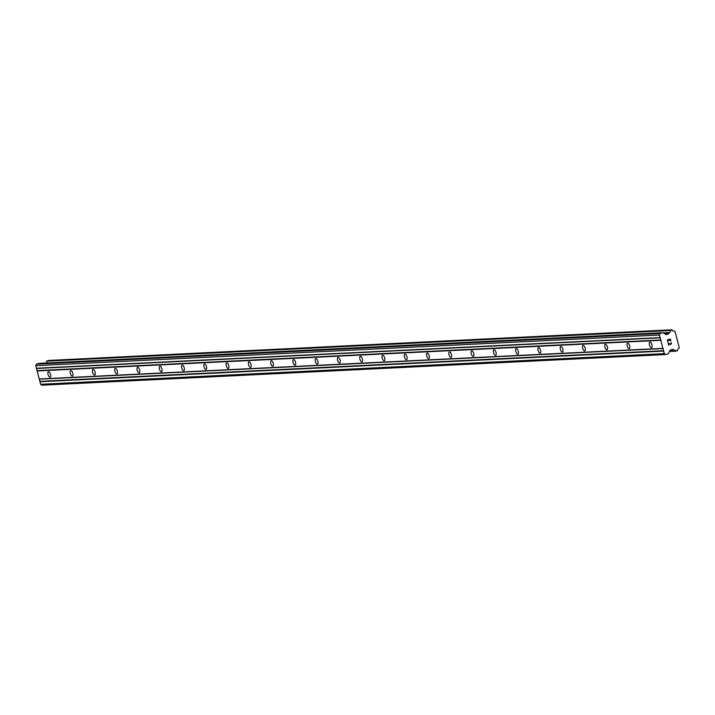 <?xml version="1.0" encoding="UTF-8"?>
<svg xmlns="http://www.w3.org/2000/svg" width="715" height="715" viewBox="0 0 715 715"><rect width="100%" height="100%" fill="white"/><g stroke="black" fill="none" stroke-linecap="round" stroke-linejoin="round"><path stroke-width="1.07" d="M48.584 371.648A2.896 1.224 72.8 0 1 50.524 374.222A2.896 1.224 72.8 0 1 50.166 377.189A2.896 1.224 72.8 0 1 50.032 377.216A2.896 1.224 72.8 0 1 48.102 374.642A2.896 1.224 72.8 0 1 48.45 371.666A2.896 1.224 72.8 0 1 48.584 371.648M70.857 370.549A2.896 1.224 72.8 0 1 72.796 373.123A2.896 1.224 72.8 0 1 72.438 376.099A2.896 1.224 72.8 0 1 72.313 376.117A2.896 1.224 72.8 0 1 70.374 373.552A2.896 1.224 72.8 0 1 70.731 370.576A2.896 1.224 72.8 0 1 70.857 370.549M93.129 369.458A2.896 1.224 72.8 0 1 95.068 372.032A2.896 1.224 72.8 0 1 94.711 375A2.896 1.224 72.8 0 1 94.586 375.026A2.896 1.224 72.8 0 1 92.646 372.452A2.896 1.224 72.8 0 1 93.004 369.476A2.896 1.224 72.8 0 1 93.129 369.458M115.41 368.359A2.896 1.224 72.8 0 1 117.34 370.933A2.896 1.224 72.8 0 1 116.992 373.909A2.896 1.224 72.8 0 1 116.858 373.936A2.896 1.224 72.8 0 1 114.918 371.362A2.896 1.224 72.8 0 1 115.276 368.386A2.896 1.224 72.8 0 1 115.41 368.359M137.682 367.269A2.896 1.224 72.8 0 1 139.622 369.843A2.896 1.224 72.8 0 1 139.264 372.819A2.896 1.224 72.8 0 1 139.13 372.837A2.896 1.224 72.8 0 1 137.191 370.263A2.896 1.224 72.8 0 1 137.548 367.287A2.896 1.224 72.8 0 1 137.682 367.269M159.954 366.169A2.896 1.224 72.8 0 1 161.894 368.743A2.896 1.224 72.8 0 1 161.536 371.72A2.896 1.224 72.8 0 1 161.402 371.746A2.896 1.224 72.8 0 1 159.472 369.172A2.896 1.224 72.8 0 1 159.82 366.196A2.896 1.224 72.8 0 1 159.954 366.169M182.227 365.079A2.896 1.224 72.8 0 1 184.166 367.653A2.896 1.224 72.8 0 1 183.809 370.629A2.896 1.224 72.8 0 1 183.684 370.647A2.896 1.224 72.8 0 1 181.744 368.073A2.896 1.224 72.8 0 1 182.102 365.106A2.896 1.224 72.8 0 1 182.227 365.079M204.508 363.989A2.896 1.224 72.8 0 1 206.438 366.554A2.896 1.224 72.8 0 1 206.09 369.53A2.896 1.224 72.8 0 1 205.956 369.557A2.896 1.224 72.8 0 1 204.016 366.983A2.896 1.224 72.8 0 1 204.374 364.007A2.896 1.224 72.8 0 1 204.508 363.989M226.78 362.889A2.896 1.224 72.8 0 1 228.72 365.463A2.896 1.224 72.8 0 1 228.362 368.44A2.896 1.224 72.8 0 1 228.228 368.457A2.896 1.224 72.8 0 1 226.289 365.883A2.896 1.224 72.8 0 1 226.646 362.916A2.896 1.224 72.8 0 1 226.78 362.889M249.052 361.799A2.896 1.224 72.8 0 1 250.992 364.373A2.896 1.224 72.8 0 1 250.634 367.34A2.896 1.224 72.8 0 1 250.5 367.367A2.896 1.224 72.8 0 1 248.57 364.793A2.896 1.224 72.8 0 1 248.918 361.817A2.896 1.224 72.8 0 1 249.052 361.799M271.325 360.7A2.896 1.224 72.8 0 1 273.264 363.274A2.896 1.224 72.8 0 1 272.907 366.25A2.896 1.224 72.8 0 1 272.781 366.268A2.896 1.224 72.8 0 1 270.842 363.703A2.896 1.224 72.8 0 1 271.2 360.726A2.896 1.224 72.8 0 1 271.325 360.7M293.597 359.609A2.896 1.224 72.8 0 1 295.536 362.183A2.896 1.224 72.8 0 1 295.179 365.151A2.896 1.224 72.8 0 1 295.054 365.177A2.896 1.224 72.8 0 1 293.114 362.603A2.896 1.224 72.8 0 1 293.472 359.627A2.896 1.224 72.8 0 1 293.597 359.609M315.878 358.51A2.896 1.224 72.8 0 1 317.809 361.084A2.896 1.224 72.8 0 1 317.46 364.06A2.896 1.224 72.8 0 1 317.326 364.087A2.896 1.224 72.8 0 1 315.387 361.513A2.896 1.224 72.8 0 1 315.744 358.537A2.896 1.224 72.8 0 1 315.878 358.51M338.15 357.42A2.896 1.224 72.8 0 1 340.09 359.994A2.896 1.224 72.8 0 1 339.732 362.97A2.896 1.224 72.8 0 1 339.598 362.988A2.896 1.224 72.8 0 1 337.659 360.414A2.896 1.224 72.8 0 1 338.016 357.437A2.896 1.224 72.8 0 1 338.15 357.42M360.423 356.32A2.896 1.224 72.8 0 1 362.362 358.894A2.896 1.224 72.8 0 1 362.005 361.87A2.896 1.224 72.8 0 1 361.87 361.897A2.896 1.224 72.8 0 1 359.94 359.323A2.896 1.224 72.8 0 1 360.288 356.347A2.896 1.224 72.8 0 1 360.423 356.32M382.695 355.23A2.896 1.224 72.8 0 1 384.634 357.804A2.896 1.224 72.8 0 1 384.277 360.78A2.896 1.224 72.8 0 1 384.152 360.798A2.896 1.224 72.8 0 1 382.212 358.224A2.896 1.224 72.8 0 1 382.57 355.257A2.896 1.224 72.8 0 1 382.695 355.23M404.976 354.139A2.896 1.224 72.8 0 1 406.906 356.705A2.896 1.224 72.8 0 1 406.558 359.681A2.896 1.224 72.8 0 1 406.424 359.708A2.896 1.224 72.8 0 1 404.484 357.134A2.896 1.224 72.8 0 1 404.842 354.157A2.896 1.224 72.8 0 1 404.976 354.139M427.248 353.04A2.896 1.224 72.8 0 1 429.179 355.614A2.896 1.224 72.8 0 1 428.83 358.59A2.896 1.224 72.8 0 1 428.696 358.608A2.896 1.224 72.8 0 1 426.757 356.034A2.896 1.224 72.8 0 1 427.114 353.067A2.896 1.224 72.8 0 1 427.248 353.04M449.521 351.95A2.896 1.224 72.8 0 1 451.46 354.524A2.896 1.224 72.8 0 1 451.102 357.491A2.896 1.224 72.8 0 1 450.968 357.518A2.896 1.224 72.8 0 1 449.038 354.944A2.896 1.224 72.8 0 1 449.386 351.968A2.896 1.224 72.8 0 1 449.521 351.95M471.793 350.851A2.896 1.224 72.8 0 1 473.732 353.425A2.896 1.224 72.8 0 1 473.375 356.401A2.896 1.224 72.8 0 1 473.25 356.419A2.896 1.224 72.8 0 1 471.31 353.854A2.896 1.224 72.8 0 1 471.668 350.877A2.896 1.224 72.8 0 1 471.793 350.851M494.065 349.76A2.896 1.224 72.8 0 1 496.004 352.334A2.896 1.224 72.8 0 1 495.647 355.301A2.896 1.224 72.8 0 1 495.522 355.328A2.896 1.224 72.8 0 1 493.582 352.754A2.896 1.224 72.8 0 1 493.94 349.778A2.896 1.224 72.8 0 1 494.065 349.76M516.346 348.661A2.896 1.224 72.8 0 1 518.277 351.235A2.896 1.224 72.8 0 1 517.928 354.211A2.896 1.224 72.8 0 1 517.794 354.238A2.896 1.224 72.8 0 1 515.855 351.664A2.896 1.224 72.8 0 1 516.212 348.688A2.896 1.224 72.8 0 1 516.346 348.661M538.618 347.57A2.896 1.224 72.8 0 1 540.558 350.144A2.896 1.224 72.8 0 1 540.2 353.112A2.896 1.224 72.8 0 1 540.066 353.139A2.896 1.224 72.8 0 1 538.127 350.565A2.896 1.224 72.8 0 1 538.484 347.588A2.896 1.224 72.8 0 1 538.618 347.57M560.891 346.471A2.896 1.224 72.8 0 1 562.83 349.045A2.896 1.224 72.8 0 1 562.473 352.021A2.896 1.224 72.8 0 1 562.339 352.048A2.896 1.224 72.8 0 1 560.408 349.474A2.896 1.224 72.8 0 1 560.757 346.498A2.896 1.224 72.8 0 1 560.891 346.471M583.163 345.381A2.896 1.224 72.8 0 1 585.102 347.955A2.896 1.224 72.8 0 1 584.745 350.931A2.896 1.224 72.8 0 1 584.62 350.949A2.896 1.224 72.8 0 1 582.68 348.375A2.896 1.224 72.8 0 1 583.038 345.408A2.896 1.224 72.8 0 1 583.163 345.381M605.435 344.29A2.896 1.224 72.8 0 1 607.375 346.855A2.896 1.224 72.8 0 1 607.017 349.832A2.896 1.224 72.8 0 1 606.892 349.858A2.896 1.224 72.8 0 1 604.953 347.284A2.896 1.224 72.8 0 1 605.31 344.308A2.896 1.224 72.8 0 1 605.435 344.29M627.716 343.191A2.896 1.224 72.8 0 1 629.647 345.765A2.896 1.224 72.8 0 1 629.298 348.741A2.896 1.224 72.8 0 1 629.164 348.759A2.896 1.224 72.8 0 1 627.225 346.185A2.896 1.224 72.8 0 1 627.582 343.218A2.896 1.224 72.8 0 1 627.716 343.191M649.989 342.101A2.896 1.224 72.8 0 1 651.928 344.666A2.896 1.224 72.8 0 1 651.571 347.642A2.896 1.224 72.8 0 1 651.437 347.669A2.896 1.224 72.8 0 1 649.497 345.095A2.896 1.224 72.8 0 1 649.855 342.119A2.896 1.224 72.8 0 1 649.989 342.101M670.205 339.285L668.999 339.661L670.196 339.285L670.643 341.001L670.196 339.285M668.999 339.661L669.249 340.59L668.999 339.661M669.043 340.653L668.802 339.723L669.043 340.653M668.802 339.723L667.604 340.09L668.802 339.723M667.604 340.09L668.051 341.806L667.596 340.09M670.849 340.939L670.339 338.999L670.849 340.939M667.846 341.868L667.345 339.929L670.339 338.999M671.367 342.923L671.528 343.566L671.358 342.923M670.822 344.487L669.803 344.121M668.471 343.415L668.945 345.238L668.462 343.415M670.956 342.753L671.045 344.165M670.464 344.183L669.794 343.897L670.464 344.183M669.794 343.897L668.141 343.003L669.794 343.897M668.74 345.291L668.141 343.003M668.266 333.985A0.965 0.867 -92.8 0 0 668.784 333.556L669.347 332.573A1.591 1.43 -92.8 0 0 670.366 330.536L672.225 329.946A1.591 1.43 -92.8 0 0 674.111 331.018L675.049 331.519L679.25 347.66L678.696 348.625A1.591 1.43 -92.8 0 0 677.606 350.618L675.747 351.19A1.591 1.43 -92.8 0 0 673.896 350.046L672.949 349.519A0.965 0.867 -92.8 0 0 672.297 349.456L670.482 350.019A0.965 0.867 -92.8 0 0 669.964 350.475L668.534 353.344A0.965 0.867 -92.8 0 1 668.016 353.791L665.576 354.551L664.271 353.639L659.427 335.031L660.097 333.512L662.528 332.752A0.965 0.867 -92.8 0 1 663.189 332.841L665.79 334.459A0.965 0.867 -92.8 0 0 666.452 334.548L668.266 333.985L665.263 334.137M39.245 363.381A0.965 0.867 87.2 0 0 38.851 363.399L36.42 364.149L35.75 365.678L40.594 384.277L41.899 385.188L665.576 354.551M48.405 360.449L46.69 361.173A1.591 1.43 -92.8 0 1 46.1 363.014M672.046 329.812L48.334 360.458L672.011 329.812M663.234 348.545L39.557 379.182M662.894 348.348L39.218 378.986M663.797 350.699L40.12 381.336M663.609 351.074L39.924 381.721M664.271 353.639L40.594 384.277M672.949 349.519L671.921 349.572M673.727 350.01L670.187 350.18M670.491 330.285L46.815 360.923M669.222 332.698L663.413 332.976M668.784 333.556L664.664 333.762M660.097 333.512L36.42 364.149M659.427 335.031L35.75 365.678M660.097 337.596L36.42 368.243M660.437 337.811L36.76 368.457M661 339.965L37.323 370.602M660.803 340.322L37.126 370.969M673.798 350.046L670.143 350.225L673.852 350.055M675.747 351.19L669.455 351.494M670.366 330.536L46.69 361.173M669.347 332.573L663.234 332.868M662.528 332.752L38.851 363.399M662.725 332.716L39.048 363.363"/></g></svg>
